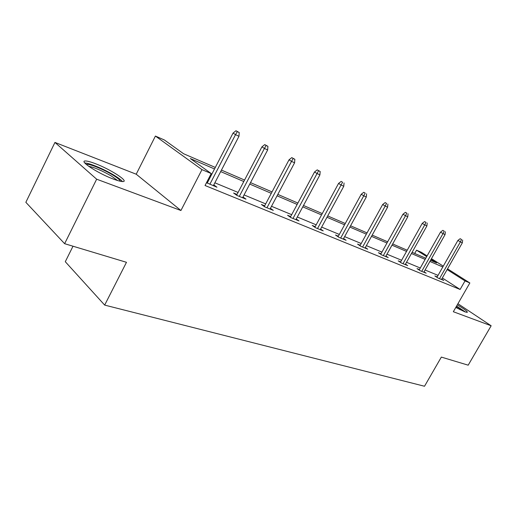 <?xml version="1.0" encoding="UTF-8"?>
<svg xmlns="http://www.w3.org/2000/svg" width="517" height="517" viewBox="0 0 517 517"><rect width="100%" height="100%" fill="white"/><g stroke="black" fill="none" stroke-linecap="round" stroke-linejoin="round"><path stroke-width="0.78" d="M457.306 304.81C464.693 309.244 467.988 311.777 467.194 312.417L464.822 311.809L455.787 307.453M113.449 179.102C97.92 173.428 78.061 160.412 85.622 160.987C87.619 161.046 90.876 161.944 95.393 163.669C110.632 169.382 129.799 181.855 122.678 181.557C120.849 181.538 117.773 180.724 113.449 179.102M447.548 268.84L469.856 282.961L453.331 311.725L491.15 325.775L468.189 365.176L441.344 357.092L424.515 386.251L104.667 305.095L126.478 262.306L64.625 243.688L25.85 202.309L54.951 142.427L96.66 179.199L180.931 210.509L201.973 169.634L155.41 136.061L164.412 139.997L183.606 153.756L215.305 167.43M64.625 243.688L96.66 179.199M491.15 325.775L457.939 303.705M180.931 210.509L136.21 174.203L54.951 142.427M136.21 174.203L155.41 136.061M414.712 253.466L416.547 250.183L421.452 252.328L427.107 255.909M73.013 246.208L65.291 261.712L104.667 305.095M419.39 269.583L416.993 268.594L420.366 270.805L426.189 273.202L424.05 271.8M381.01 253.769L378.405 252.697L381.798 254.959L388.248 257.608L385.934 256.07M338.357 236.191L335.514 235.015L338.906 237.329L346.099 240.282L343.579 238.576M290.677 216.545L287.555 215.253L290.922 217.612L298.994 220.927L296.241 219.008M237.038 194.437L233.581 193.015L236.896 195.407L246.008 199.155L242.984 196.983M438.048 275.38L425.071 269.997M420.282 268.006L406.511 262.293M401.599 260.258L386.974 254.196M381.934 252.102L366.379 245.653M361.202 243.501L344.639 236.631M339.32 234.427L321.652 227.099M316.184 224.83L297.314 217.004M291.685 214.671L271.496 206.296M265.693 203.892L244.063 194.922M238.085 192.44L214.859 182.805M208.681 180.246L207.924 179.929M214.523 168.956L190.308 158.557L211.22 173.55L205.042 185.506L460.117 289.468L442.352 277.972M206.503 182.675L216.953 187.212L213.78 184.892M206.858 182.003L207.614 182.314M264.672 205.824L261.389 204.473L264.736 206.845L273.299 210.367L270.417 208.332M315.202 226.646L312.216 225.418L315.603 227.751L323.215 230.879L320.585 229.076M360.259 245.22L357.538 244.095L360.937 246.383L367.742 249.181L365.325 247.559M400.694 261.88L398.193 260.852L401.58 263.088L407.706 265.602L405.477 264.135M437.175 276.912L434.875 275.962L438.235 278.152L443.773 280.427L441.712 279.09M211.22 173.55L201.973 169.634M469.856 282.961L465.022 280.912L447.127 269.57M460.117 289.468L465.022 280.912M442.811 266.992L429.898 261.447M425.129 259.405L411.435 253.517M406.543 251.424L391.996 245.168M386.974 243.016L371.497 236.372M366.346 234.156L349.867 227.079M344.568 224.805L326.99 217.256M321.542 214.917L302.762 206.852M297.152 204.441L277.06 195.814M271.283 193.332L249.75 184.084M243.791 181.525L220.669 171.592M431.469 258.668L443.289 266.145M430.551 260.297L436.658 262.933L431.062 259.385M426.699 256.619L416.547 250.183M221.45 170.087L244.56 180.052M250.512 182.624L272.039 191.91M277.81 194.398L297.895 203.065M303.498 205.482L322.265 213.579M327.707 215.925L345.278 223.506M350.571 225.793L367.044 232.896M372.188 235.119L387.66 241.794M392.668 243.953L407.215 250.228M412.094 252.335L425.788 258.242M237.329 131.615L239.235 132.533L235.952 130.749L237.329 131.615L235.532 134.653L238.964 136.294L213.347 185.726M209.85 184.291L235.532 134.653L233.057 133.089L207.175 183.167M235.952 130.749L233.057 133.089M238.964 136.294L239.235 132.533M266.139 145.477L267.922 146.337L264.743 144.611L266.139 145.477L264.433 148.437L267.644 149.969L242.583 197.746M239.3 196.395L264.433 148.437L261.932 146.873L236.631 195.213M264.743 144.611L261.932 146.873M267.644 149.969L267.922 146.337M293.178 158.486L294.852 159.294L291.775 157.627L293.178 158.486L291.549 161.369L294.574 162.816L270.048 209.03M266.966 207.763L291.549 161.369L289.035 159.811L264.297 206.535M291.775 157.627L289.035 159.811M294.574 162.816L294.852 159.294M86.294 164.458C88.452 163.236 103.129 169.117 112.557 174.888C117.327 177.79 119.95 179.922 120.429 181.273M117.63 180.543L111.291 175.961C102.185 170.726 94.63 167.489 88.627 166.261M122.445 181.551C121.133 179.929 118.283 177.79 113.902 175.134C104.15 169.188 89.208 162.913 84.82 163.01M465.533 312.068L456.582 306.064M456.485 306.238L464.408 311.654M460.169 309.735L455.988 307.104M318.608 170.726L320.185 171.489L317.199 169.867L318.608 170.726L317.057 173.538L319.9 174.895L295.892 219.654M292.99 218.458L317.057 173.538L314.53 171.98L290.328 217.198M317.199 169.867L314.53 171.98M319.9 174.895L320.185 171.489M342.571 182.255L341.155 181.402L342.571 182.255L341.084 184.996L343.773 186.275L320.262 229.671M317.522 228.54L341.084 184.996L338.551 183.445L314.872 227.247M341.155 181.402L338.551 183.445M343.773 186.275L344.057 182.973M365.183 193.138L363.774 192.292L365.183 193.138L363.768 195.814L366.301 197.022L343.275 239.125M340.684 238.059L363.768 195.814L361.228 194.269L338.053 236.747M363.774 192.292L361.228 194.269M366.301 197.022L366.592 193.817M386.567 203.427L385.159 202.58L386.567 203.427L385.204 206.037L387.601 207.181L365.047 248.07M362.591 247.061L385.204 206.037L382.67 204.506L359.974 245.737M385.159 202.58L382.67 204.506M387.601 207.181L387.899 204.066M406.808 213.172L405.399 212.332L406.808 213.172L405.502 215.718L407.777 216.804L385.663 256.548M383.343 255.592L405.502 215.718L402.976 214.2L380.738 254.254M405.399 212.332L402.976 214.2M407.777 216.804L408.068 213.78M426.002 222.407L424.599 221.573L426.002 222.407L424.748 224.895L426.906 225.929L405.231 264.588M403.021 263.676L424.748 224.895L422.227 223.389L400.442 262.332M424.599 221.573L422.227 223.389M426.906 225.929L427.197 222.982M444.226 231.177L442.836 230.349L444.226 231.177L443.017 233.613L445.066 234.589L423.811 272.22M421.717 271.36L443.017 233.613L440.516 232.12L419.151 270.01M442.836 230.349L440.516 232.12M445.066 234.589L445.363 231.726M461.558 239.513L460.169 238.699L461.558 239.513L460.395 241.898L462.34 242.828L441.486 279.49M439.495 278.669L460.395 241.898L457.9 240.418L436.949 277.312M460.169 238.699L457.9 240.418M462.34 242.828L462.637 240.037"/></g></svg>
